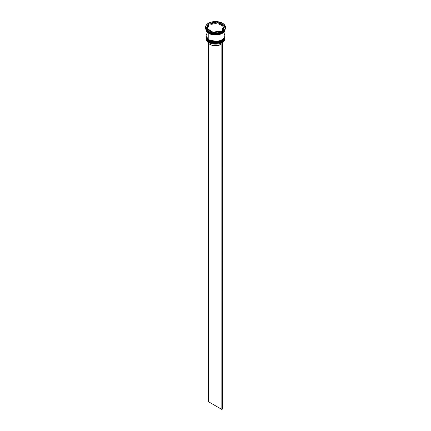 <?xml version="1.0" encoding="UTF-8"?>
<svg xmlns="http://www.w3.org/2000/svg" width="431" height="431" viewBox="0 0 431 431"><rect width="100%" height="100%" fill="white"/><g stroke="black" fill="none" stroke-linecap="round" stroke-linejoin="round"><path stroke-width="0.65" d="M206.018 37.373A9.482 5.474 0 0 0 206.018 37.416A9.482 5.474 0 0 0 208.798 41.284L217.526 42.68L222.967 40.708L224.982 37.335A9.482 5.474 180 0 1 219.126 42.389A9.482 5.474 180 0 1 208.798 41.204L208.798 41.284A9.482 5.474 0 0 0 219.126 42.47A9.482 5.474 0 0 0 224.982 37.416L222.967 40.789L217.526 42.761L208.798 41.284L214.261 42.911L222.094 41.344M223.409 40.352L224.379 39.005M208.798 41.204A9.482 5.474 180 0 1 206.018 37.335L208.798 41.204M224.982 37.416C225.338 42.308 214.277 44.872 208.857 41.424L211.987 42.556L215.5 42.96L219.013 42.556L221.992 41.408M206.018 37.416C205.754 38.51 206.697 39.846 208.857 41.424L206.023 37.211M206.018 36.15A9.482 5.474 0 0 0 206.018 36.193A9.482 5.474 0 0 0 208.798 40.061L217.526 41.457L222.967 39.485L224.982 36.112A9.482 5.474 180 0 1 219.126 41.166A9.482 5.474 180 0 1 208.798 39.981L208.798 40.061A9.482 5.474 0 0 0 219.126 41.247A9.482 5.474 0 0 0 224.982 36.193L222.967 39.566L217.526 41.538L208.798 40.061L211.987 41.333L215.5 41.737L219.013 41.333L221.992 40.185M208.798 39.981A9.482 5.474 180 0 1 206.018 36.112L208.798 39.981M209.008 40.185L206.023 35.988M220.435 33.78L210.565 33.78L220.435 33.78M221.771 42.744A9.38 5.414 0 0 0 222.132 42.55A9.38 5.414 0 0 0 222.17 42.529A9.38 5.414 0 0 1 221.771 42.744L218.743 43.8L215.252 44.134L211.793 43.693L208.868 42.55A9.38 5.414 0 0 0 221.771 42.744L221.771 42.744M206.018 37.901A9.482 5.474 180 0 1 206.029 37.664A9.482 5.474 0 0 0 208.798 41.775L208.965 41.484L208.798 41.775A9.482 5.474 180 0 1 206.018 37.901L206.018 38.639A9.482 5.474 0 0 0 208.798 42.507L208.798 42.507A9.482 5.474 0 0 0 219.126 43.693A9.482 5.474 0 0 0 224.982 38.639A9.482 5.474 0 0 0 224.96 38.273A9.482 5.474 180 0 1 222.202 42.507A9.482 5.474 180 0 1 208.798 42.507L208.798 41.775A9.482 5.474 0 0 0 219.32 42.911A9.482 5.474 0 0 0 224.971 37.664A9.482 5.474 180 0 1 224.982 37.901A9.482 5.474 180 0 1 219.126 42.96A9.482 5.474 180 0 1 208.798 41.775L208.798 42.507A9.482 5.474 180 0 1 206.04 38.273M206.018 36.683A9.482 5.474 180 0 1 206.029 36.441A9.482 5.474 0 0 0 208.798 40.552A9.482 5.474 180 0 1 206.018 36.683L206.018 37.088A9.482 5.474 0 0 0 208.798 40.961L208.798 40.552A9.482 5.474 0 0 0 219.32 41.688A9.482 5.474 0 0 0 224.971 36.441A9.482 5.474 180 0 1 224.982 36.683A9.482 5.474 180 0 1 219.126 41.737A9.482 5.474 180 0 1 208.798 40.552L208.798 40.961A9.482 5.474 0 0 0 219.126 42.146A9.482 5.474 0 0 0 224.982 37.088A9.482 5.474 0 0 0 224.971 36.883M205.522 27.309L206.282 29.518L208.442 31.388L211.68 32.632L215.5 33.074L219.32 32.632L222.558 31.388L224.718 29.518L225.478 27.309A9.978 5.759 180 0 1 219.32 32.632A9.978 5.759 180 0 1 208.442 31.388A9.978 5.759 180 0 1 205.522 27.309A9.978 5.759 180 0 1 211.68 21.986A9.978 5.759 180 0 1 222.558 23.236A9.978 5.759 180 0 1 225.478 27.309L224.718 25.106L222.558 23.236L219.32 21.986L215.5 21.55L211.68 21.986L208.442 23.236L206.282 25.106L205.522 27.88A9.978 5.759 0 0 0 208.442 31.953L208.798 32.158A9.482 5.474 0 0 0 222.202 32.158A9.482 5.474 0 0 0 222.272 32.12A9.482 5.474 180 0 1 208.798 32.158L208.798 32.971A9.482 5.474 0 0 0 218.549 34.286A9.482 5.474 0 0 0 224.901 29.814L224.26 31.199L222.202 32.971L217.348 34.475L211.874 34.162L208.798 32.971L208.442 31.953A9.978 5.759 0 0 0 219.32 33.203A9.978 5.759 0 0 0 225.478 27.88A9.978 5.759 0 0 0 225.467 27.595A9.978 5.759 180 0 1 222.558 31.953A9.978 5.759 180 0 1 208.442 31.953L208.442 31.388L208.442 31.953A9.978 5.759 180 0 1 205.533 27.595M212.801 33.494L213.189 33.553A9.681 5.587 180 0 1 212.801 33.494L213.189 33.553A9.681 5.587 0 0 1 212.801 33.494M222.558 31.953L222.202 32.158A9.681 5.587 0 0 0 222.374 32.061A9.681 5.587 180 0 1 222.342 32.077A9.681 5.587 180 0 1 222.202 32.158L222.488 31.996M224.977 29.691A9.482 5.474 180 0 1 218.986 34.604A9.482 5.474 180 0 1 208.798 33.381L208.798 39.738A9.482 5.474 0 0 0 219.126 40.923A9.482 5.474 0 0 0 224.982 35.865L224.26 33.774M224.917 29.787L222.665 33.052L217.267 34.857L208.83 33.359L209.008 33.09L208.83 33.359L206.083 29.787M218.829 23.937L218.829 23.123A7.984 4.612 180 0 1 221.146 24.05A7.984 4.612 180 0 1 222.757 25.391L222.757 26.205L218.829 23.937L218.829 23.123L222.757 25.391L222.057 24.68L217.811 22.698A9.681 5.587 180 0 1 218.199 22.757L216.249 22.94L217.811 22.698A9.681 5.587 0 0 1 218.199 22.757L222.757 25.391L222.757 26.205L218.829 23.937M207.618 41.306L208.981 43.72L209.924 44.382L209.924 43.073L209.924 44.382A7.882 4.552 0 0 0 220.71 44.576L220.71 43.224L220.71 44.576L216.728 45.659L212.37 45.341L209.924 44.382A7.882 4.552 0 0 1 207.677 41.732M220.122 31.668L220.122 31.07A7.984 4.612 180 0 1 214.751 31.899L214.751 32.497L214.751 31.899L217.569 31.765L220.122 31.07L214.751 31.899L220.122 31.07L220.122 31.668M212.171 32.314L212.171 31.501A7.984 4.612 180 0 1 208.243 29.233L208.243 30.046L208.243 29.233L209.854 30.569L212.171 31.501L208.243 29.233L212.171 31.501L212.171 32.314M207.516 27.309L207.516 28.128A7.984 4.612 0 0 0 207.553 28.559L207.553 27.74A7.984 4.612 180 0 1 207.516 27.309A7.984 4.612 180 0 1 208.992 24.642L208.992 25.456L207.553 28.559L207.543 27.74L208.992 24.642L207.79 26.119L207.553 27.74L208.992 24.642L208.992 25.456L207.553 28.559L207.553 27.74M210.878 24.368L210.878 23.554A7.984 4.612 180 0 1 216.249 22.724L216.249 23.538L210.878 24.368L210.878 23.554L216.249 22.724L212.1 23.139L210.878 23.554L216.249 22.724L216.249 23.538L210.878 24.368M222.428 31.312L212.962 32.772L206.04 28.775L208.572 23.312L218.038 21.852L224.96 25.849L222.428 31.312L212.962 32.772L206.04 28.775L208.572 23.312L208.512 24.26A9.681 5.587 180 0 1 208.798 24.093L206.336 28.947L208.512 24.26A9.681 5.587 0 0 1 208.798 24.093L208.572 23.312L218.038 21.852L218.038 22.568L218.038 21.852L224.96 25.849L222.428 31.312M206.099 29.814A9.482 5.474 0 0 0 208.798 32.971L206.74 31.199L206.099 29.814M206.74 33.774L206.018 35.865L206.201 36.937L207.618 38.909L210.231 40.417L213.652 41.236L217.348 41.236L220.769 40.417L223.382 38.909L224.799 36.937L224.982 29.513L224.26 31.608L222.202 33.381L219.126 34.566L215.5 34.986L211.874 34.566L208.798 33.381L206.74 31.608L206.018 29.513L206.018 35.865A9.482 5.474 0 0 0 208.798 39.738L208.798 33.381A9.482 5.474 180 0 1 206.023 29.691M206.072 29.513L206.788 31.592L208.83 33.359L211.89 34.539L215.5 34.954L219.11 34.539L222.17 33.359L224.212 31.592L224.928 29.513M206.018 37.088L206.74 39.183L208.798 40.961L211.874 42.146L215.5 42.561L219.126 42.146L222.202 40.961L224.26 39.183L224.982 36.683M208.798 32.158L208.442 31.953M210.878 23.77L208.798 24.093L210.878 23.77M224.664 26.49L222.757 25.391L224.664 26.49M223.447 27.697L223.21 29.319L222.008 30.795A7.984 4.612 0 0 0 223.484 28.128L223.484 27.309A7.984 4.612 180 0 1 222.008 29.981L222.008 30.795L222.008 29.981L223.21 28.505L223.447 26.878A7.984 4.612 180 0 1 223.484 27.309M223.447 26.878L222.008 29.981L223.447 26.878M222.558 43.192A7.882 4.552 0 0 0 223.323 41.732L222.288 43.477M222.482 42.34L221.852 42.793L221.852 409.45L208.442 401.708L208.442 43.192L208.442 401.708L221.852 409.45L221.852 42.793L222.558 42.383L222.558 409.041L221.852 409.45L222.558 409.041L222.482 42.34M224.982 36.193C225.338 41.085 214.277 43.65 208.857 40.202C206.697 38.623 205.754 37.287 206.018 36.193M224.982 37.901L224.982 38.639M225.478 27.309L225.478 27.88"/></g></svg>
